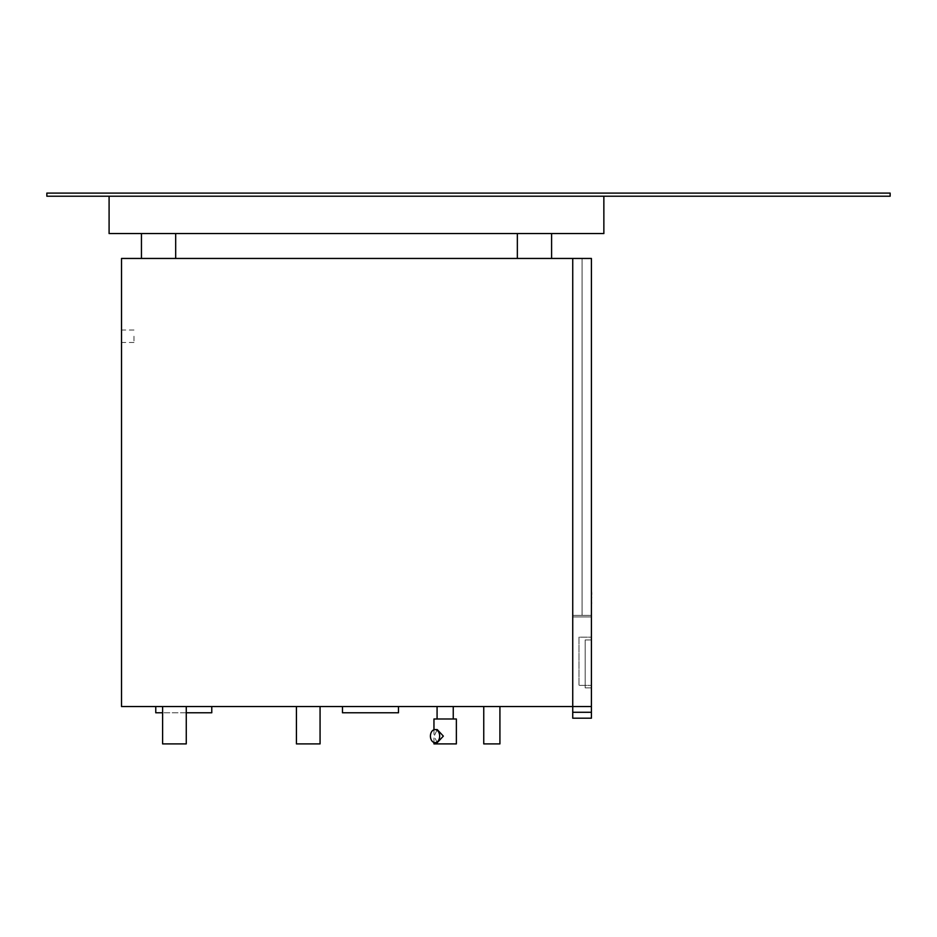 <?xml version="1.0" encoding="UTF-8"?>
<svg xmlns="http://www.w3.org/2000/svg" width="937" height="937" viewBox="0 0 937 937"><rect width="100%" height="100%" fill="white"/><g stroke="black" fill="none" stroke-linecap="round" stroke-linejoin="round"><path stroke-width="0.7" stroke-dasharray="4.68 3.51" d="M591.54 591.434L591.411 593.168M591.54 593.999L591.54 593.168M591.411 591.434L591.411 594.316L591.54 591.762M591.54 594.339L591.54 591.224L591.54 594.339M591.54 593.297L591.411 592.453L591.54 593.297M437.239 742.654L434.112 736.119L437.239 729.583M121.529 336.242L121.529 342.473L121.529 336.242M133.979 336.242L133.979 342.473L133.979 336.242M398.483 706.557L342.473 706.557L398.483 706.557M320.067 706.557L296.42 706.557L320.067 706.557M186.264 706.557L162.605 706.557L186.264 706.557M186.264 712.776L162.605 712.776M211.774 706.557L155.765 706.557L211.774 706.557M499.925 706.557L483.75 706.557L499.925 706.557M453.25 718.995L437.075 718.995L453.25 718.995M453.25 706.557L437.075 706.557L453.25 706.557M433.96 729.759L433.96 742.467M603.744 207.838L603.861 200.459L603.861 207.838M603.744 213.46L603.744 200.776L603.861 213.46M603.861 196.22L603.861 233.559L109.09 233.559L109.09 196.22L890.15 196.22L890.15 193.104L46.85 193.104L46.85 196.22L109.09 196.22M603.744 206.726L603.744 213.542L603.861 206.726M881.061 196.091L867.967 196.091L881.061 196.22M870.157 196.22L867.767 196.22M551.588 258.448L551.588 233.559L517.353 233.559L517.353 258.448L551.588 258.448L517.353 258.448M141.452 233.559L141.452 258.448L175.676 258.448L175.676 233.559L141.452 233.559L175.676 233.559M572.741 718.199L572.741 706.557L121.529 706.557L121.529 258.448L572.741 258.448L572.741 706.557L591.411 706.557L591.411 258.448L572.741 258.448M433.96 718.995L456.366 718.995M433.96 743.896L456.366 743.896M591.54 600.394L591.54 596.705L591.411 600.394M591.411 603.99L591.411 596.611L591.411 603.99M591.411 615.375L591.411 258.448L582.076 258.448L591.411 258.448L591.411 615.375L572.741 615.375L572.741 616.933L591.411 616.933L572.741 616.933L572.741 615.375L591.411 615.375M591.411 718.199L591.411 706.557L572.741 706.557L591.411 706.557M591.411 639.959L591.411 687.887L591.411 639.959L585.192 639.959L585.192 687.887L591.411 687.887L585.192 687.887L585.192 639.959L591.411 639.959M591.411 637.16L591.411 685.392L591.411 637.16L591.411 685.392L591.411 637.16L578.972 637.16L578.972 685.392L591.411 685.392L578.972 685.392L578.972 637.16L591.411 637.16L578.972 637.16L578.972 685.392L591.411 685.392L578.972 685.392L578.972 637.16L591.411 637.16M572.741 712.284L591.411 712.284M582.076 615.375L582.076 258.448L582.076 615.375M141.452 258.448L175.676 258.448M483.75 743.896L499.925 743.896M591.54 602.046L591.54 596.705L591.411 602.046M591.54 602.924L591.54 600.301L591.54 602.924M591.54 601.589L591.54 600.289L591.411 601.589M591.54 601.964L591.411 600.582L591.54 601.964M591.411 596.705L591.411 603.803M155.765 712.776L211.774 712.776M162.605 743.896L186.264 743.896M296.42 743.896L320.067 743.896M342.473 712.776L398.483 712.776M551.588 233.559L517.353 233.559M871.398 196.091L877.348 196.091L871.398 196.22M876.2 196.091L884.13 196.091L876.2 196.22M870.602 196.091L884.329 196.091L870.602 196.22M874.608 196.091L884.13 196.091L874.608 196.22M867.767 196.091L870.157 196.091M875.099 196.091L884.13 196.091L875.099 196.22M874.233 196.091L884.13 196.091L874.233 196.22M875.017 196.091L884.13 196.091L875.017 196.22M878.274 196.091L872.359 196.091L878.274 196.22M868.576 196.091L883.931 196.091L868.576 196.22M872.523 196.091L875.17 196.22L872.523 196.091M876.751 196.091L883.931 196.091L876.751 196.22M603.744 207.897L603.744 200.612L603.861 207.897M603.744 208.108L603.744 200.459L603.861 208.108M603.744 202.345L603.744 210.029L603.861 202.345M603.744 206.199L603.861 208.916L603.744 206.199M603.744 201.736L603.744 210.029L603.861 201.736M603.744 211.785L603.744 212.734L603.861 211.785M603.744 200.776L603.861 206.515L603.744 200.776M133.979 330.023L121.529 330.023M133.979 342.473L121.529 342.473"/><path stroke-width="1.41" d="M591.54 592.535L591.411 594.175M591.54 593.238L591.54 594.456M430.423 736.119A6.536 4.626 -90 0 0 435.037 742.654A6.536 4.626 -90 0 0 439.664 736.119A6.536 4.626 -90 0 0 435.037 729.583A6.536 4.626 -90 0 0 430.423 736.119M435.037 729.583L437.239 729.583L443.353 736.119L437.239 742.654L435.037 742.654M398.483 706.557L398.483 712.776L342.473 712.776L342.473 706.557M320.067 706.557L320.067 743.896L296.42 743.896L296.42 706.557M186.264 706.557L186.264 743.896L162.605 743.896L162.605 706.557M211.774 706.557L211.774 712.776L186.264 712.776M162.605 712.776L155.765 712.776L155.765 706.557M499.925 706.557L499.925 743.896L483.75 743.896L483.75 706.557M453.25 718.995L453.25 706.557M437.075 718.995L437.075 706.557M433.96 742.467L433.96 743.896L456.366 743.896L456.366 718.995L433.96 718.995L433.96 729.759M603.861 196.22L603.861 233.559L109.09 233.559L109.09 196.22M46.85 196.22L890.15 196.22L890.15 193.104L46.85 193.104L46.85 196.22M551.588 258.448L551.588 233.559M141.452 233.559L141.452 258.448M517.353 233.559L517.353 258.448M175.676 258.448L175.676 233.559M591.411 706.557L572.741 706.557L572.741 258.448L591.411 258.448L591.411 718.199L572.741 718.199L572.741 712.284L591.411 712.284M572.741 258.448L121.529 258.448L121.529 706.557L572.741 706.557L572.741 712.284M591.411 603.99L591.54 602.924M591.54 597.677L591.411 596.611M591.411 603.803L591.411 596.705"/></g></svg>
